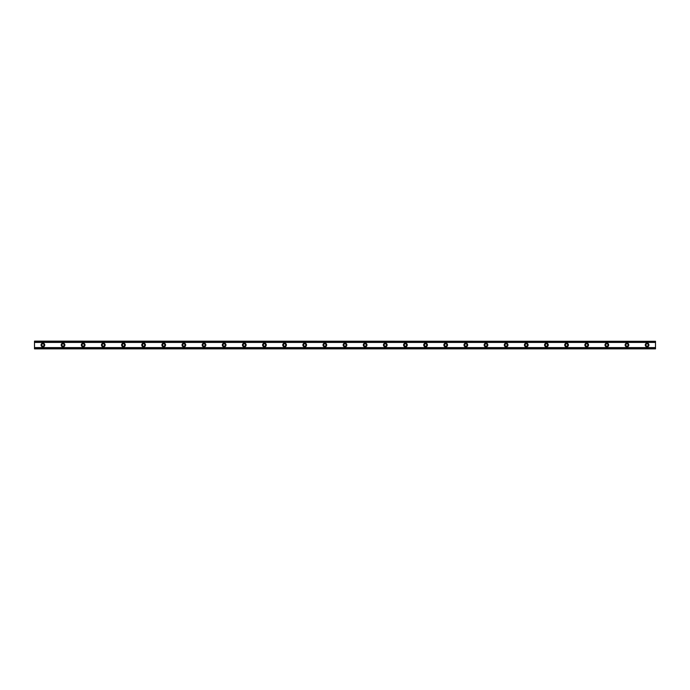 <?xml version="1.0" encoding="UTF-8"?>
<svg xmlns="http://www.w3.org/2000/svg" width="690" height="690" viewBox="0 0 690 690"><rect width="100%" height="100%" fill="white"/><g stroke="black" fill="none" stroke-linecap="round" stroke-linejoin="round"><path stroke-width="1.03" d="M42.892 346.173A1.173 1.173 0 0 1 41.719 345A1.173 1.173 0 0 1 42.892 343.827A1.173 1.173 0 0 1 44.065 345A1.173 1.173 0 0 1 42.892 346.173M647.108 346.173A1.173 1.173 0 0 1 645.935 345A1.173 1.173 0 0 1 647.108 343.827A1.173 1.173 0 0 1 648.281 345A1.173 1.173 0 0 1 647.108 346.173M626.968 346.173A1.173 1.173 0 0 1 625.795 345A1.173 1.173 0 0 1 626.968 343.827A1.173 1.173 0 0 1 628.142 345A1.173 1.173 0 0 1 626.968 346.173M606.829 346.173A1.173 1.173 0 0 1 605.656 345A1.173 1.173 0 0 1 606.829 343.827A1.173 1.173 0 0 1 608.002 345A1.173 1.173 0 0 1 606.829 346.173M586.69 346.173A1.173 1.173 0 0 1 585.508 345A1.173 1.173 0 0 1 586.69 343.827A1.173 1.173 0 0 1 587.863 345A1.173 1.173 0 0 1 586.69 346.173M566.542 346.173A1.173 1.173 0 0 1 565.369 345A1.173 1.173 0 0 1 566.542 343.827A1.173 1.173 0 0 1 567.723 345A1.173 1.173 0 0 1 566.542 346.173M546.402 346.173A1.173 1.173 0 0 1 545.229 345A1.173 1.173 0 0 1 546.402 343.827A1.173 1.173 0 0 1 547.584 345A1.173 1.173 0 0 1 546.402 346.173M526.263 346.173A1.173 1.173 0 0 1 525.09 345A1.173 1.173 0 0 1 526.263 343.827A1.173 1.173 0 0 1 527.436 345A1.173 1.173 0 0 1 526.263 346.173M506.124 346.173A1.173 1.173 0 0 1 504.951 345A1.173 1.173 0 0 1 506.124 343.827A1.173 1.173 0 0 1 507.297 345A1.173 1.173 0 0 1 506.124 346.173M485.984 346.173A1.173 1.173 0 0 1 484.811 345A1.173 1.173 0 0 1 485.984 343.827A1.173 1.173 0 0 1 487.157 345A1.173 1.173 0 0 1 485.984 346.173M465.845 346.173A1.173 1.173 0 0 1 464.672 345A1.173 1.173 0 0 1 465.845 343.827A1.173 1.173 0 0 1 467.018 345A1.173 1.173 0 0 1 465.845 346.173M445.706 346.173A1.173 1.173 0 0 1 444.524 345A1.173 1.173 0 0 1 445.706 343.827A1.173 1.173 0 0 1 446.879 345A1.173 1.173 0 0 1 445.706 346.173M425.566 346.173A1.173 1.173 0 0 1 424.385 345A1.173 1.173 0 0 1 425.566 343.827A1.173 1.173 0 0 1 426.739 345A1.173 1.173 0 0 1 425.566 346.173M405.418 346.173A1.173 1.173 0 0 1 404.245 345A1.173 1.173 0 0 1 405.418 343.827A1.173 1.173 0 0 1 406.6 345A1.173 1.173 0 0 1 405.418 346.173M385.279 346.173A1.173 1.173 0 0 1 384.106 345A1.173 1.173 0 0 1 385.279 343.827A1.173 1.173 0 0 1 386.452 345A1.173 1.173 0 0 1 385.279 346.173M365.139 346.173A1.173 1.173 0 0 1 363.966 345A1.173 1.173 0 0 1 365.139 343.827A1.173 1.173 0 0 1 366.312 345A1.173 1.173 0 0 1 365.139 346.173M345 346.173A1.173 1.173 0 0 1 343.827 345A1.173 1.173 0 0 1 345 343.827A1.173 1.173 0 0 1 346.173 345A1.173 1.173 0 0 1 345 346.173M324.861 346.173A1.173 1.173 0 0 1 323.688 345A1.173 1.173 0 0 1 324.861 343.827A1.173 1.173 0 0 1 326.034 345A1.173 1.173 0 0 1 324.861 346.173M304.721 346.173A1.173 1.173 0 0 1 303.548 345A1.173 1.173 0 0 1 304.721 343.827A1.173 1.173 0 0 1 305.894 345A1.173 1.173 0 0 1 304.721 346.173M284.582 346.173A1.173 1.173 0 0 1 283.4 345A1.173 1.173 0 0 1 284.582 343.827A1.173 1.173 0 0 1 285.755 345A1.173 1.173 0 0 1 284.582 346.173M264.434 346.173A1.173 1.173 0 0 1 263.261 345A1.173 1.173 0 0 1 264.434 343.827A1.173 1.173 0 0 1 265.615 345A1.173 1.173 0 0 1 264.434 346.173M244.295 346.173A1.173 1.173 0 0 1 243.121 345A1.173 1.173 0 0 1 244.295 343.827A1.173 1.173 0 0 1 245.476 345A1.173 1.173 0 0 1 244.295 346.173M224.155 346.173A1.173 1.173 0 0 1 222.982 345A1.173 1.173 0 0 1 224.155 343.827A1.173 1.173 0 0 1 225.328 345A1.173 1.173 0 0 1 224.155 346.173M204.016 346.173A1.173 1.173 0 0 1 202.843 345A1.173 1.173 0 0 1 204.016 343.827A1.173 1.173 0 0 1 205.189 345A1.173 1.173 0 0 1 204.016 346.173M183.876 346.173A1.173 1.173 0 0 1 182.703 345A1.173 1.173 0 0 1 183.876 343.827A1.173 1.173 0 0 1 185.049 345A1.173 1.173 0 0 1 183.876 346.173M163.737 346.173A1.173 1.173 0 0 1 162.564 345A1.173 1.173 0 0 1 163.737 343.827A1.173 1.173 0 0 1 164.91 345A1.173 1.173 0 0 1 163.737 346.173M143.598 346.173A1.173 1.173 0 0 1 142.416 345A1.173 1.173 0 0 1 143.598 343.827A1.173 1.173 0 0 1 144.771 345A1.173 1.173 0 0 1 143.598 346.173M123.458 346.173A1.173 1.173 0 0 1 122.277 345A1.173 1.173 0 0 1 123.458 343.827A1.173 1.173 0 0 1 124.631 345A1.173 1.173 0 0 1 123.458 346.173M103.31 346.173A1.173 1.173 0 0 1 102.137 345A1.173 1.173 0 0 1 103.31 343.827A1.173 1.173 0 0 1 104.492 345A1.173 1.173 0 0 1 103.31 346.173M83.171 346.173A1.173 1.173 0 0 1 81.998 345A1.173 1.173 0 0 1 83.171 343.827A1.173 1.173 0 0 1 84.344 345A1.173 1.173 0 0 1 83.171 346.173M63.032 346.173A1.173 1.173 0 0 1 61.858 345A1.173 1.173 0 0 1 63.032 343.827A1.173 1.173 0 0 1 64.204 345A1.173 1.173 0 0 1 63.032 346.173M42.892 343.154A1.846 1.846 0 0 0 41.046 345A1.846 1.846 0 0 0 42.892 346.846A1.846 1.846 0 0 0 44.738 345A1.846 1.846 0 0 0 42.892 343.154M647.108 343.154A1.846 1.846 0 0 0 645.262 345A1.846 1.846 0 0 0 647.108 346.846A1.846 1.846 0 0 0 648.954 345A1.846 1.846 0 0 0 647.108 343.154M626.968 343.154A1.846 1.846 0 0 0 625.123 345A1.846 1.846 0 0 0 626.968 346.846A1.846 1.846 0 0 0 628.814 345A1.846 1.846 0 0 0 626.968 343.154M606.829 343.154A1.846 1.846 0 0 0 604.983 345A1.846 1.846 0 0 0 606.829 346.846A1.846 1.846 0 0 0 608.675 345A1.846 1.846 0 0 0 606.829 343.154M586.69 343.154A1.846 1.846 0 0 0 584.844 345A1.846 1.846 0 0 0 586.69 346.846A1.846 1.846 0 0 0 588.536 345A1.846 1.846 0 0 0 586.69 343.154M566.542 343.154A1.846 1.846 0 0 0 564.696 345A1.846 1.846 0 0 0 566.542 346.846A1.846 1.846 0 0 0 568.396 345A1.846 1.846 0 0 0 566.542 343.154M546.402 343.154A1.846 1.846 0 0 0 544.557 345A1.846 1.846 0 0 0 546.402 346.846A1.846 1.846 0 0 0 548.248 345A1.846 1.846 0 0 0 546.402 343.154M526.263 343.154A1.846 1.846 0 0 0 524.417 345A1.846 1.846 0 0 0 526.263 346.846A1.846 1.846 0 0 0 528.109 345A1.846 1.846 0 0 0 526.263 343.154M506.124 343.154A1.846 1.846 0 0 0 504.278 345A1.846 1.846 0 0 0 506.124 346.846A1.846 1.846 0 0 0 507.969 345A1.846 1.846 0 0 0 506.124 343.154M485.984 343.154A1.846 1.846 0 0 0 484.139 345A1.846 1.846 0 0 0 485.984 346.846A1.846 1.846 0 0 0 487.83 345A1.846 1.846 0 0 0 485.984 343.154M465.845 343.154A1.846 1.846 0 0 0 463.999 345A1.846 1.846 0 0 0 465.845 346.846A1.846 1.846 0 0 0 467.691 345A1.846 1.846 0 0 0 465.845 343.154M445.706 343.154A1.846 1.846 0 0 0 443.86 345A1.846 1.846 0 0 0 445.706 346.846A1.846 1.846 0 0 0 447.551 345A1.846 1.846 0 0 0 445.706 343.154M425.566 343.154A1.846 1.846 0 0 0 423.712 345A1.846 1.846 0 0 0 425.566 346.846A1.846 1.846 0 0 0 427.412 345A1.846 1.846 0 0 0 425.566 343.154M405.418 343.154A1.846 1.846 0 0 0 403.572 345A1.846 1.846 0 0 0 405.418 346.846A1.846 1.846 0 0 0 407.264 345A1.846 1.846 0 0 0 405.418 343.154M385.279 343.154A1.846 1.846 0 0 0 383.433 345A1.846 1.846 0 0 0 385.279 346.846A1.846 1.846 0 0 0 387.125 345A1.846 1.846 0 0 0 385.279 343.154M365.139 343.154A1.846 1.846 0 0 0 363.294 345A1.846 1.846 0 0 0 365.139 346.846A1.846 1.846 0 0 0 366.985 345A1.846 1.846 0 0 0 365.139 343.154M345 343.154A1.846 1.846 0 0 0 343.154 345A1.846 1.846 0 0 0 345 346.846A1.846 1.846 0 0 0 346.846 345A1.846 1.846 0 0 0 345 343.154M324.861 343.154A1.846 1.846 0 0 0 323.015 345A1.846 1.846 0 0 0 324.861 346.846A1.846 1.846 0 0 0 326.706 345A1.846 1.846 0 0 0 324.861 343.154M304.721 343.154A1.846 1.846 0 0 0 302.876 345A1.846 1.846 0 0 0 304.721 346.846A1.846 1.846 0 0 0 306.567 345A1.846 1.846 0 0 0 304.721 343.154M284.582 343.154A1.846 1.846 0 0 0 282.736 345A1.846 1.846 0 0 0 284.582 346.846A1.846 1.846 0 0 0 286.428 345A1.846 1.846 0 0 0 284.582 343.154M264.434 343.154A1.846 1.846 0 0 0 262.588 345A1.846 1.846 0 0 0 264.434 346.846A1.846 1.846 0 0 0 266.288 345A1.846 1.846 0 0 0 264.434 343.154M244.295 343.154A1.846 1.846 0 0 0 242.449 345A1.846 1.846 0 0 0 244.295 346.846A1.846 1.846 0 0 0 246.14 345A1.846 1.846 0 0 0 244.295 343.154M224.155 343.154A1.846 1.846 0 0 0 222.309 345A1.846 1.846 0 0 0 224.155 346.846A1.846 1.846 0 0 0 226.001 345A1.846 1.846 0 0 0 224.155 343.154M204.016 343.154A1.846 1.846 0 0 0 202.17 345A1.846 1.846 0 0 0 204.016 346.846A1.846 1.846 0 0 0 205.862 345A1.846 1.846 0 0 0 204.016 343.154M183.876 343.154A1.846 1.846 0 0 0 182.031 345A1.846 1.846 0 0 0 183.876 346.846A1.846 1.846 0 0 0 185.722 345A1.846 1.846 0 0 0 183.876 343.154M163.737 343.154A1.846 1.846 0 0 0 161.891 345A1.846 1.846 0 0 0 163.737 346.846A1.846 1.846 0 0 0 165.583 345A1.846 1.846 0 0 0 163.737 343.154M143.598 343.154A1.846 1.846 0 0 0 141.752 345A1.846 1.846 0 0 0 143.598 346.846A1.846 1.846 0 0 0 145.443 345A1.846 1.846 0 0 0 143.598 343.154M123.458 343.154A1.846 1.846 0 0 0 121.604 345A1.846 1.846 0 0 0 123.458 346.846A1.846 1.846 0 0 0 125.304 345A1.846 1.846 0 0 0 123.458 343.154M103.31 343.154A1.846 1.846 0 0 0 101.465 345A1.846 1.846 0 0 0 103.31 346.846A1.846 1.846 0 0 0 105.156 345A1.846 1.846 0 0 0 103.31 343.154M83.171 343.154A1.846 1.846 0 0 0 81.325 345A1.846 1.846 0 0 0 83.171 346.846A1.846 1.846 0 0 0 85.017 345A1.846 1.846 0 0 0 83.171 343.154M63.032 343.154A1.846 1.846 0 0 0 61.186 345A1.846 1.846 0 0 0 63.032 346.846A1.846 1.846 0 0 0 64.877 345A1.846 1.846 0 0 0 63.032 343.154M34.5 348.864L34.5 347.588L655.5 347.588L655.5 348.864L34.5 348.864M34.5 341.283L655.5 341.283L34.5 341.136L34.5 347.588M655.5 341.283L655.5 347.588M655.5 348.519L34.5 348.519M34.5 342.413L655.5 342.413M34.5 341.481L655.5 341.481M34.5 348.717L655.5 348.717"/></g></svg>

